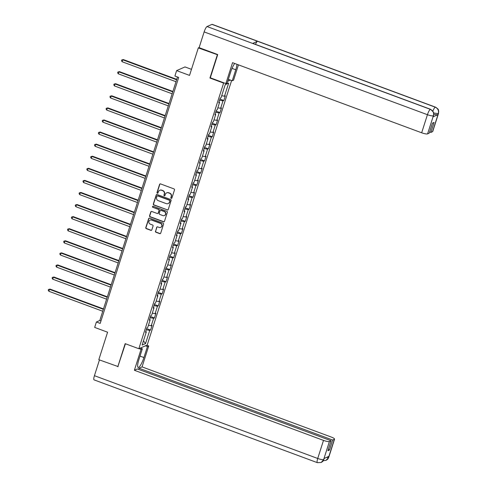 <?xml version="1.0" encoding="UTF-8"?>
<svg xmlns="http://www.w3.org/2000/svg" width="487" height="487" viewBox="0 0 487 487"><rect width="100%" height="100%" fill="white"/><g stroke="black" fill="none" stroke-linecap="round" stroke-linejoin="round"><path stroke-width="0.73" d="M171.223 198.349A0.572 0.542 -113.8 0 0 171.917 198.008L174.492 189.936A0.816 0.779 -113.8 0 0 173.993 188.895L160.57 183.922A0.816 0.779 -113.8 0 0 159.584 184.403L157.003 192.481A0.572 0.542 -113.8 0 0 157.758 193.199A0.572 0.542 -113.8 0 0 158.05 192.87L158.385 191.823A2.605 2.49 -113.8 0 1 161.544 190.277L162.664 190.691A2.605 2.49 -113.8 0 1 164.271 194.009L163.936 195.05A0.572 0.542 -113.8 0 0 164.691 195.768A0.572 0.542 -113.8 0 0 164.983 195.439L165.318 194.392A2.605 2.49 -113.8 0 1 168.478 192.846L169.598 193.26A2.605 2.49 -113.8 0 1 171.205 196.578L170.87 197.625A0.572 0.542 -113.8 0 0 171.223 198.349M166.767 192.846A2.605 2.49 -113.8 0 1 168.703 192.749L169.823 193.162A2.605 2.49 -113.8 0 1 171.43 196.48L171.095 197.521A0.572 0.542 -113.8 0 0 171.728 198.276M160.12 183.897A0.816 0.779 -113.8 0 0 159.809 184.305L157.234 192.383A0.572 0.542 -113.8 0 0 157.867 193.132M159.833 190.277A2.605 2.49 -113.8 0 1 161.769 190.173L162.889 190.587A2.605 2.49 -113.8 0 1 164.496 193.905L164.168 194.952A0.572 0.542 -113.8 0 0 164.801 195.707M155.444 231.197A0.816 0.779 -113.8 0 0 155.95 232.238L159.712 233.632A0.816 0.779 -113.8 0 0 160.704 233.151L163.565 224.178A0.816 0.779 -113.8 0 0 163.06 223.143L149.643 218.164A0.816 0.779 -113.8 0 0 148.657 218.651L145.79 227.618A0.816 0.779 -113.8 0 0 146.295 228.659L150.842 230.345A0.816 0.779 -113.8 0 0 151.828 229.858L153.058 226.023A0.816 0.779 -113.8 0 0 152.553 224.982L150.294 224.148A2.179 2.082 -113.8 0 1 150.069 220.118A2.179 2.082 -113.8 0 1 151.597 220.081L160.43 223.356A2.179 2.082 -113.8 0 1 160.661 227.386A2.179 2.082 -113.8 0 1 159.133 227.423L157.66 226.875A0.816 0.779 -113.8 0 0 156.674 227.362L155.67 231.1A0.816 0.779 -113.8 0 0 156.175 232.135L159.937 233.535A0.816 0.779 -113.8 0 0 160.393 233.559M217.64 54.8L198.319 47.909L189.54 75.4L176.629 70.615L174.9 76.033L178.699 77.445L100.2 323.405L96.402 321.998L94.673 327.416L107.584 332.207L98.812 359.698L118.14 366.589M217.305 54.952L209.94 78.03L223.612 83.094L138.838 348.729L125.165 343.658L117.799 366.741M167.26 209.988A0.816 0.779 -113.8 0 0 168.246 209.507L171.107 200.541A0.816 0.779 -113.8 0 0 170.608 199.5L157.185 194.526A0.816 0.779 -113.8 0 0 156.199 195.007L153.338 203.98A0.816 0.779 -113.8 0 0 153.837 205.015L167.485 209.891A0.816 0.779 -113.8 0 0 167.936 209.915M167.339 212.356L164.472 221.329A0.816 0.779 -113.8 0 1 163.486 221.81L150.069 216.837A0.816 0.779 -113.8 0 1 149.564 215.802L150.787 211.961A0.816 0.779 -113.8 0 1 151.78 211.48L157.222 213.495A0.816 0.779 -113.8 0 0 158.208 213.014L159.018 210.463A0.816 0.779 -113.8 0 0 158.518 209.428L152.851 207.328A0.572 0.542 -113.8 0 1 152.79 206.275A0.572 0.542 -113.8 0 1 153.192 206.263L166.834 211.321A0.816 0.779 -113.8 0 1 167.339 212.356M198.319 47.909L199.146 47.543M231.611 80.525L147.196 345.046L138.838 348.729M223.612 83.094L224.057 82.9M227.721 81.286L230.436 80.087M146.666 328.597L150.574 330.046L152.054 325.401L151.232 325.766L153.606 318.328L154.428 317.968L155.913 313.318L155.085 313.683L157.459 306.25L158.287 305.885L159.766 301.24L158.945 301.599L161.313 294.166L162.141 293.801L163.626 289.156L162.798 289.522L165.172 282.083L165.994 281.723L167.479 277.073L166.651 277.438L169.026 270.005L169.853 269.64L171.333 264.995L170.511 265.36L172.885 257.921L173.707 257.562L175.192 252.911L174.364 253.277L176.738 245.844L177.56 245.478L179.046 240.834L178.224 241.193L180.592 233.76L181.42 233.395L182.899 228.75L182.077 229.115L184.451 221.676L185.273 221.317L186.758 216.666L185.931 217.032L188.305 209.599L189.126 209.233L190.612 204.589L189.79 204.954L192.158 197.515L192.986 197.156L194.465 192.505L193.643 192.87L196.018 185.437L196.839 185.072L198.325 180.427L197.497 180.787L199.871 173.354L200.699 172.988L202.178 168.344L201.356 168.709L203.73 161.27L204.552 160.911L206.038 156.26L205.21 156.625L207.584 149.192L208.406 148.827L209.891 144.182L209.069 144.548L211.437 137.109L212.265 136.75L213.744 132.099L212.922 132.464L215.297 125.031L216.118 124.666L217.604 120.021L216.776 120.38L219.15 112.947L219.972 112.582L221.457 107.937L220.635 108.303L223.003 100.864L223.831 100.505L225.311 95.854L224.489 96.219L228.689 83.052L225.256 84.568L221.055 97.735L220.234 98.094L218.748 102.745L219.57 102.38L218.998 101.966M150.574 330.046L149.746 330.411L145.546 343.579L142.113 345.088L146.313 331.921L145.491 332.286L146.977 327.641L147.798 327.276L150.173 319.843L149.345 320.202L150.83 315.558L151.652 315.192L154.026 307.76L153.204 308.125L154.683 303.48L155.511 303.115L157.885 295.682L157.058 296.041L158.543 291.396L159.365 291.031L161.739 283.598L160.911 283.964L162.396 279.313L163.218 278.954L165.592 271.515L164.77 271.88L166.25 267.235L167.078 266.87L169.452 259.437L168.624 259.796L170.109 255.151L170.931 254.786L173.305 247.353L172.483 247.719L173.962 243.074L174.79 242.709L177.158 235.276L176.337 235.635L177.822 230.99L178.644 230.625L181.018 223.192L180.19 223.557L181.675 218.907L182.497 218.547L184.871 211.108L184.049 211.474L185.529 206.829L186.357 206.464L188.725 199.031L187.903 199.39L189.388 194.745L190.21 194.38L192.584 186.947L191.756 187.312L193.242 182.668L194.063 182.302L196.438 174.87L195.616 175.229L197.095 170.584L197.923 170.219L200.297 162.786L199.469 163.151L200.954 158.5L201.776 158.141L204.15 150.702L203.322 151.067L204.808 146.423L205.636 146.057L208.004 138.625L207.182 138.984L208.661 134.339L209.489 133.974L211.863 126.541L211.035 126.906L212.521 122.261L213.343 121.896L215.717 114.463L214.895 114.822L216.374 110.178L217.202 109.812L219.57 102.38M148.444 325.249L151.232 325.766M150.148 317.688L153.606 318.328M150.173 319.843L149.594 319.429M152.303 313.165L155.085 313.683M154.008 305.611L157.459 306.25M154.026 307.76L153.448 307.346M156.157 301.088L158.945 301.599M157.861 293.527L161.313 294.166M157.885 295.682L157.307 295.268M160.01 289.004L162.798 289.522M161.714 281.449L165.172 282.083M161.739 283.598L161.16 283.184M163.869 276.926L166.651 277.438M165.574 269.366L169.026 270.005M165.592 271.515L165.014 271.107M167.723 264.843L170.511 265.36M169.427 257.282L172.885 257.921M169.452 259.437L168.873 259.023M171.582 252.759L174.364 253.277M173.281 245.205L176.738 245.844M173.305 247.353L172.727 246.939M175.436 240.681L178.224 241.193M177.14 233.121L180.592 233.76M177.158 235.276L176.586 234.862M179.289 228.598L182.077 229.115M180.994 221.043L184.451 221.676M181.018 223.192L180.44 222.778M183.149 216.52L185.931 217.032M184.847 208.96L188.305 209.599M184.871 211.108L184.293 210.701M187.002 204.437L189.79 204.954M188.706 196.876L192.158 197.515M188.725 199.031L188.152 198.617M190.855 192.353L193.643 192.87M192.56 184.798L196.018 185.437M192.584 186.947L192.006 186.533M194.715 180.275L197.497 180.787M196.419 172.715L199.871 173.354M196.438 174.87L195.859 174.456M198.568 168.192L201.356 168.709M200.273 160.637L203.73 161.27M200.297 162.786L199.719 162.372M202.422 156.114L205.21 156.625M204.126 148.553L207.584 149.192M204.15 150.702L203.572 150.294M206.281 144.03L209.069 144.548M207.986 136.47L211.437 137.109M208.004 138.625L207.425 138.211M210.134 131.947L212.922 132.464M211.839 124.392L215.297 125.031M211.863 126.541L211.285 126.127M213.994 119.869L216.776 120.38M215.692 112.308L219.15 112.947M215.717 114.463L215.138 114.049M217.847 107.785L220.635 108.303M219.552 100.231L223.003 100.864M221.701 95.708L224.489 96.219M225.207 84.732L228.689 83.052M191.476 69.337L184.987 66.932L176.629 70.615M177.505 77.001L99.792 320.507L96.402 321.998M143.458 340.87L145.546 343.579M146.295 329.772L149.746 330.411M146.313 331.921L145.741 331.513M100.986 320.945L99.792 320.507M219.923 99.056L223.831 100.505M216.07 111.139L219.972 112.582M212.216 123.217L216.118 124.666M208.357 135.301L212.265 136.75M204.503 147.378L208.406 148.827M200.644 159.462L204.552 160.911M196.791 171.546L200.699 172.988M192.937 183.623L196.839 185.072M189.078 195.707L192.986 197.156M185.224 207.785L189.126 209.233M181.371 219.868L185.273 221.317M177.512 231.952L181.42 233.395M173.658 244.03L177.56 245.478M169.799 256.113L173.707 257.562M165.945 268.191L169.853 269.64M162.092 280.275L165.994 281.723M158.232 292.352L162.141 293.801M154.379 304.436L158.287 305.885M150.526 316.52L154.428 317.968M209.94 78.03L210.384 77.829M156.735 194.502A0.816 0.779 -113.8 0 0 156.424 194.91L153.563 203.876A0.816 0.779 -113.8 0 0 154.062 204.917L167.485 209.891M169.799 200.985A0.572 0.542 -113.8 0 0 169.446 200.26L157.666 195.896A0.572 0.542 -113.8 0 0 156.978 196.231L156.625 197.332A2.605 2.49 -113.8 0 0 158.232 200.65L166.286 203.639A2.605 2.49 -113.8 0 0 169.446 202.087L170.024 200.888A0.572 0.542 -113.8 0 0 169.671 200.163L169.446 200.26M157.386 195.865A0.572 0.542 -113.8 0 1 157.891 195.792L169.671 200.163M168.222 203.536A2.605 2.49 -113.8 0 0 169.671 201.989L169.446 202.087M170.024 200.888L169.671 201.989M151.323 211.449A0.816 0.779 -113.8 0 0 151.013 211.863L149.789 215.698A0.816 0.779 -113.8 0 0 150.294 216.739L163.711 221.713A0.816 0.779 -113.8 0 0 164.168 221.737M157.898 213.422A0.816 0.779 -113.8 0 0 158.433 212.91L159.249 210.366A0.816 0.779 -113.8 0 0 158.744 209.331L152.851 207.328M152.912 206.238A0.572 0.542 -113.8 0 0 153.076 207.231M162.865 215.589A2.179 2.082 -113.8 0 0 165.61 213.501A2.179 2.082 -113.8 0 0 164.162 211.522L161.051 210.366A0.816 0.779 -113.8 0 0 160.065 210.853L159.249 213.397A0.816 0.779 -113.8 0 0 159.754 214.432L162.865 215.589M164.509 215.498A2.179 2.082 -113.8 0 0 164.393 211.425L164.162 211.522M160.6 210.341A0.816 0.779 -113.8 0 1 161.276 210.268L164.393 211.425M157.204 226.851A0.816 0.779 -113.8 0 0 156.899 227.259L155.67 231.1M160.771 227.332A2.179 2.082 -113.8 0 0 160.655 223.259L160.43 223.356M150.185 220.075A2.179 2.082 -113.8 0 1 151.822 219.984L160.655 223.259M149.186 218.139A0.816 0.779 -113.8 0 0 148.882 218.553L146.015 227.52A0.816 0.779 -113.8 0 0 146.52 228.555L151.067 230.241A0.816 0.779 -113.8 0 0 151.524 230.272M176.751 79.369L123.321 59.554L122.754 59.804L122.134 61.739L176.002 81.713M176.617 79.777L122.754 59.804L121.75 59.944L123.321 59.554M122.134 61.739L121.5 60.717L121.75 59.944M232.025 68.381L235.763 69.763A9.338 2.039 110.3 0 0 236.968 64.302M234.673 63.456A9.338 2.039 110.3 0 0 230.68 72.003L227.173 83.003L225.871 83.575L232.549 62.665L421.663 132.787L427.434 114.701L204.138 31.911L199.11 47.665L217.719 54.568L210.305 77.798L225.871 83.575M235.763 69.763L232.256 80.763L233.553 80.191L238.447 64.85M228.348 79.314L232.256 80.763M432.547 131.691L438.318 113.605A4.98 1.004 -162.3 0 0 438.507 113.428L432.736 131.514A4.98 1.004 -162.3 0 1 432.547 131.691L430.861 132.427L429.631 131.971M204.138 31.911A5.107 1.114 -69.7 0 1 207.048 26.535L252.619 43.428A5.107 1.114 -69.7 0 1 252.863 43.41L430.587 109.307A5.107 1.114 -69.7 0 0 430.344 109.325C433.016 110.628 434.045 112.74 433.418 115.663L427.58 133.876A4.98 1.004 -162.3 0 1 421.663 132.787M255.48 44.384A5.107 1.114 -69.7 0 1 257.52 41.273L211.948 24.374L207.048 26.535M211.948 24.374A5.107 1.114 -69.7 0 1 212.204 24.35L435.5 107.146A5.107 1.114 -69.7 0 0 435.244 107.17C437.923 108.473 438.951 110.586 438.33 113.495L437.929 114.676A4.98 1.004 -162.3 0 1 433.844 114.177M432.882 111.042A5.107 1.114 -69.7 0 1 435.244 107.17L257.52 41.273L252.619 43.428L430.344 109.325A5.107 1.114 -69.7 0 0 427.434 114.701A4.98 1.004 17.7 0 0 433.351 115.796M430.861 132.427L434.051 122.438L432.45 123.144L429.26 133.134L427.58 133.876M433.071 116.813L433.594 115.596L433.26 116.643A4.98 1.004 -162.3 0 1 433.071 116.813L437.929 114.676M433.747 113.008L438.263 113.629M139.069 348.625L141.047 349.362L142.35 348.789L138.838 359.783A9.338 2.039 110.3 0 0 138.131 367.423A9.338 2.039 110.3 0 0 143.921 357.549L147.427 346.549L148.73 345.977L142.058 366.888L331.172 437.009A4.98 1.004 17.7 0 1 334.563 439.122A4.98 1.004 17.7 0 1 334.374 439.298L332.694 440.035L139.02 368.227L142.058 366.888M141.047 349.362L134.375 370.272L137.413 368.933L331.093 440.741L329.407 441.484L323.624 459.667L324.025 458.498L328.883 456.356L328.536 457.506L334.374 439.298M138.649 369.389L139.02 368.227M145.449 345.813L147.427 346.549M146.745 345.24L148.73 345.977M140.366 348.053L142.35 348.789M134.375 370.272L323.496 440.394A4.98 1.004 17.7 0 0 329.407 441.484M323.691 459.545L323.879 459.369C322.838 461.11 323.922 460.678 321.195 462.486L317.341 462.65L94.04 379.854A5.107 1.114 -69.7 0 1 94.429 375.684L99.451 359.936M331.093 440.741L327.903 450.737L329.504 450.025L332.694 440.035M117.817 366.729L125.427 343.755M329.504 450.025L328.275 449.568M321.195 462.486L323.624 459.679M323.222 460.739L326.016 460.361L328.536 457.512M172.891 91.446L119.461 71.638L118.895 71.887L118.28 73.823L172.142 93.79M172.763 91.854L118.895 71.887L117.897 72.027L119.461 71.638M118.28 73.823L117.647 72.8L117.897 72.027M169.038 103.53L115.608 83.715L115.042 83.965L114.427 85.901L168.289 105.874M168.91 103.938L115.042 83.965L114.037 84.105L115.608 83.715M114.427 85.901L113.794 84.878L114.037 84.105M165.184 115.608L111.754 95.799L111.188 96.049L110.567 97.984L164.436 117.957M165.05 116.022L111.188 96.049L110.184 96.189L111.754 95.799M110.567 97.984L109.934 96.962L110.184 96.189M161.325 127.691L107.895 107.883L107.329 108.126L106.714 110.062L160.576 130.035M161.197 128.099L107.329 108.126L106.33 108.266L107.895 107.883M106.714 110.062L106.081 109.045L106.33 108.266M157.471 139.775L104.041 119.96L103.475 120.21L102.86 122.146L156.723 142.119M157.338 140.183L103.475 120.21L102.471 120.35L104.041 119.96M102.86 122.146L102.227 121.123L102.471 120.35M153.618 151.853L100.182 132.044L99.622 132.294L99.001 134.229L152.869 154.196M153.484 152.261L99.622 132.294L98.618 132.434L100.182 132.044M99.001 134.229L98.368 133.207L98.618 132.434M149.759 163.936L96.329 144.122L95.762 144.371L95.148 146.307L149.01 166.28M149.631 164.344L95.762 144.371L94.758 144.511L96.329 144.122M95.148 146.307L94.515 145.284L94.758 144.511M145.905 176.014L92.475 156.205L91.909 156.455L91.288 158.391L145.156 178.364M145.771 176.428L91.909 156.455L90.905 156.595L92.475 156.205M91.288 158.391L90.655 157.368L90.905 156.595M142.052 188.098L88.616 168.289L88.056 168.532L87.435 170.468L141.303 190.441M141.918 188.506L88.056 168.532L87.051 168.672L88.616 168.289M87.435 170.468L86.802 169.452L87.051 168.672M138.192 200.181L84.762 180.367L84.196 180.616L83.581 182.552L137.444 202.525M138.065 200.589L84.196 180.616L83.192 180.756L84.762 180.367M83.581 182.552L82.948 181.529L83.192 180.756M134.339 212.259L80.909 192.45L80.343 192.7L79.722 194.636L133.59 214.603M134.205 212.667L80.343 192.7L79.338 192.84L80.909 192.45M79.722 194.636L79.089 193.613L79.338 192.84M130.479 224.343L77.049 204.528L76.483 204.777L75.869 206.713L129.731 226.686M130.352 224.75L76.483 204.777L75.485 204.917L77.049 204.528M75.869 206.713L75.235 205.691L75.485 204.917M126.626 236.42L73.196 216.612L72.63 216.861L72.015 218.797L125.877 238.77M126.498 236.834L72.63 216.861L71.626 217.001L73.196 216.612M72.015 218.797L71.382 217.774L71.626 217.001M122.773 248.504L69.337 228.695L68.777 228.939L68.156 230.875L122.024 250.848M122.639 248.912L68.777 228.939L67.772 229.079L69.337 228.695M68.156 230.875L67.523 229.858L67.772 229.079M118.913 260.588L65.483 240.773L64.917 241.022L64.302 242.958L118.164 262.931M118.785 260.995L64.917 241.022L63.919 241.162L65.483 240.773M64.302 242.958L63.669 241.936L63.919 241.162M115.06 272.665L61.63 252.856L61.064 253.106L60.443 255.042L114.311 275.009M114.926 273.073L61.064 253.106L60.059 253.246L61.63 252.856M60.443 255.042L59.816 254.019L60.059 253.246M111.206 284.749L57.77 264.934L57.21 265.184L56.589 267.12L110.458 287.093M111.073 285.157L57.21 265.184L56.206 265.324L57.77 264.934M56.589 267.12L55.956 266.097L56.206 265.324M107.347 296.827L53.917 277.018L53.351 277.267L52.736 279.203L106.598 299.176M107.219 297.24L53.351 277.267L52.346 277.407L53.917 277.018M52.736 279.203L52.103 278.18L52.346 277.407M103.494 308.91L50.064 289.101L49.497 289.345L48.877 291.281L102.745 311.254M103.36 309.318L49.497 289.345L48.493 289.485L50.064 289.101M48.877 291.281L48.243 290.264L48.493 289.485M94.429 375.684L317.725 458.474L323.496 440.394M140.013 356.1L143.921 357.549M317.341 462.65A5.107 1.114 -69.7 0 1 317.725 458.474A4.98 1.004 17.7 0 0 323.636 459.57M334.563 439.122L328.792 457.202A4.98 1.004 -162.3 0 1 328.603 457.378M326.558 457.384L328.548 457.403M438.507 113.428L438.696 111.036C438.008 109.995 439.633 109.885 435.5 107.146M433.594 115.596L433.497 112.168L430.587 109.307M323.879 459.369L324.178 458.431M328.792 457.202C327.708 458.961 328.926 458.48 326.016 460.361"/></g></svg>
